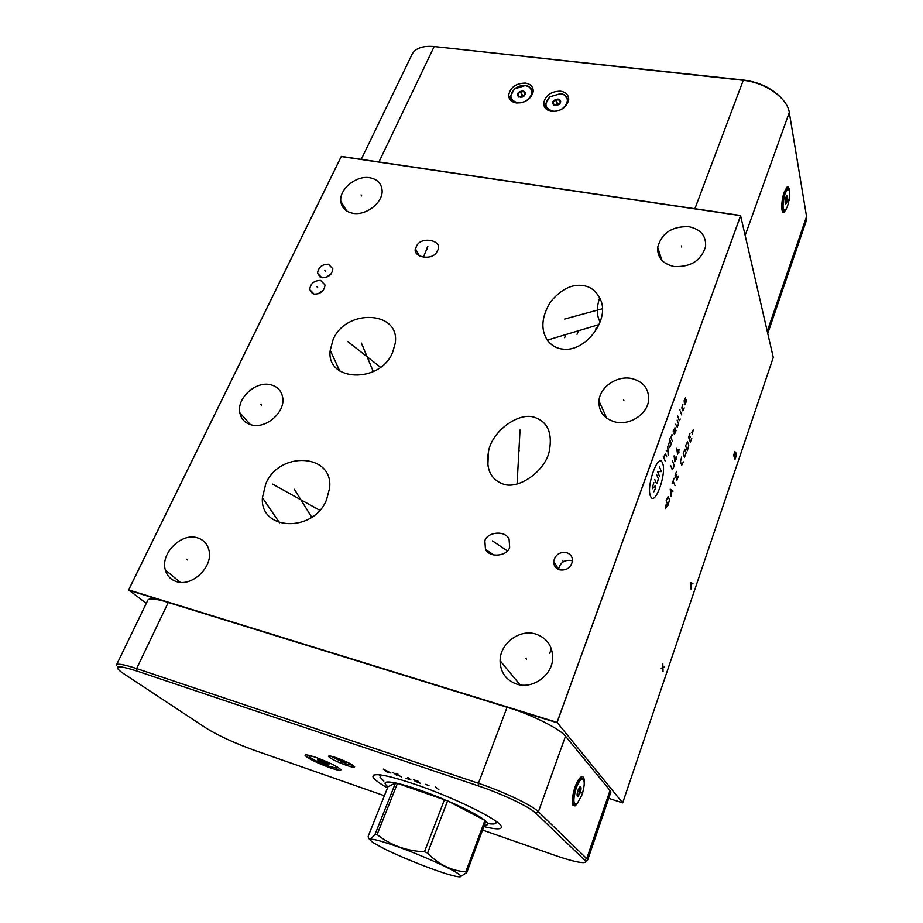 <?xml version="1.0" encoding="UTF-8"?>
<svg xmlns="http://www.w3.org/2000/svg" width="923" height="923" viewBox="0 0 923 923"><rect width="100%" height="100%" fill="white"/><g stroke="black" fill="none" stroke-linecap="round" stroke-linejoin="round"><path stroke-width="1.38" d="M740.592 215.647L341.233 156.529L128.609 589.901L557.031 722.363L740.592 215.647L773.278 357.443L622.679 802.895L557.031 722.363M146.284 603.377L128.609 589.901M804.844 225.027L806.714 219.559L806.564 216.547L789.28 112.456C787.457 98.092 765.179 82.355 743.269 80.301L434.168 46.542C421.603 45.527 413.954 48.723 411.208 56.13L361.17 159.483M781.562 98.276C772.182 88.285 759.664 82.228 744.019 80.093L434.168 46.542L378.892 162.102M535.352 417.634C547.731 422.238 552.427 433.129 549.439 450.32C546.254 470.395 517.999 490.898 502.227 483.687C490.367 478.945 485.775 468.353 488.44 451.912C491.428 431.56 519.176 410.943 535.352 417.634M352.805 213.259C345.652 211.794 341.648 207.802 340.795 201.318C339.179 189.065 356.347 175.162 369.823 177.735C377.242 179.166 381.337 183.285 382.087 190.103C383.403 202.299 366.119 216.005 352.805 213.259M674.021 266.505C662.622 263.84 657.176 257.402 657.672 247.179C661.745 232.942 672.186 226.123 688.996 226.723C700.776 229.308 706.303 235.953 705.564 246.649C701.122 260.69 690.612 267.301 674.021 266.505M516.788 684.139C505.931 680.17 500.37 672.359 500.093 660.706C500.012 643.481 519.545 628.863 535.652 634.02C547.154 638.047 552.819 646.319 552.658 658.849C551.919 675.682 532.433 689.446 516.788 684.139M251.471 424.915C245.033 423.138 241.145 419.1 239.83 412.777C236.53 398.205 255.89 380.691 270.704 384.753C277.465 386.518 281.457 390.764 282.692 397.501C285.53 412.004 266.055 429.16 251.471 424.915M615.456 422.053C604.127 418.846 598.623 411.808 598.946 400.917C599.869 386.968 617.187 375.2 631.828 378.557C643.619 381.718 649.204 389.045 648.581 400.513C647.185 414.254 629.798 425.572 615.456 422.053M314.097 294.125L309.724 289.637C310.428 283.569 314.074 280.511 320.65 280.442L325.046 284.999C324.296 291.045 320.65 294.079 314.097 294.125M321.919 277.777L317.547 273.3C318.273 267.324 321.896 264.301 328.403 264.232L332.822 268.766C332.049 274.719 328.415 277.731 321.919 277.777M559.799 569.895C555.692 568.533 553.65 565.73 553.696 561.484C555.219 554.815 559.419 551.839 566.318 552.554C570.506 553.915 572.548 556.765 572.456 561.126C570.864 567.726 566.641 570.656 559.799 569.895M326.569 499.701C313.693 532.952 259.571 530.921 262.42 497.659L265.755 483.883C279.138 450.551 334.08 453.481 329.569 488.371L326.569 499.701M392.69 352.171C380.449 383.887 325.715 381.891 330.215 350.325L333.053 339.791C345.675 308.178 400.928 310.67 395.171 343.541L392.69 352.171M562.742 349.09C556.523 348.467 551.377 345.479 547.316 340.137C540.44 329.246 541.582 316.381 550.754 301.544C560.999 289.626 571.349 284.272 581.802 285.461C589.82 286.118 595.889 290.514 600.019 298.66C610.968 319.07 585.205 352.598 562.742 349.09M484.852 540.866C486.721 532.525 504.362 529.606 509.058 538.905L509.658 547.316C507.835 555.669 490.251 558.646 485.486 549.439L484.852 540.866M437.571 250.525L437.11 251.414C432.449 261.947 409.95 256.698 416.227 246.833L416.596 246.129C420.946 235.596 443.767 240.453 437.571 250.525M176.455 581.594C170.743 579.725 167.051 575.883 165.367 570.068C160.117 553.673 181.393 532.386 197.407 537.832C203.487 539.724 207.329 543.82 208.933 550.143C213.559 566.457 192.192 587.259 176.455 581.594M608.742 798.337L622.679 802.895M116.667 664.548L147.542 600.781C147.968 597.85 154.879 598.381 168.298 602.384L507.108 707.168C531.463 714.564 559.869 728.766 565.499 736.208L610.045 790.48L610.934 791.922L610.253 793.907M116.252 665.402C116.356 663.118 123.14 664.179 136.627 668.587L478.426 783.281C503.047 791.426 532.236 805.341 538.397 811.744L586.716 858.621L587.709 859.832L585.517 861.563M384.383 795.741L254.586 750.376C234.65 743.119 218.682 735.816 206.66 728.466L121.928 672.521C112.641 665.471 117.567 664.952 136.696 670.975L478.264 785.865C501.847 793.699 529.814 807.002 535.755 813.117L584.363 859.844C586.243 861.69 585.817 862.636 583.071 862.647C577.81 862.463 568.499 860.063 555.15 855.436L482.544 830.065M330.122 767.809C316.52 762.744 308.178 758.625 305.098 755.441C305.04 754.322 308.57 754.945 315.678 757.333C329.384 762.421 337.783 766.563 340.875 769.736C340.91 770.89 337.322 770.244 330.122 767.809M346.644 765.421C336.768 761.775 330.699 758.764 328.45 756.399C328.392 755.51 331.034 755.96 336.364 757.737C346.298 761.406 352.39 764.417 354.651 766.782C354.697 767.682 352.032 767.232 346.644 765.421M387.498 787.93C378.903 783.004 374.057 779.335 372.973 776.912C372.407 772.366 386.333 774.789 414.739 784.181C453.135 797.126 499.435 819.843 501.293 826.316C502.481 829.581 496.666 829.662 483.837 826.57M380.264 775.655L379.099 774.743M496.136 822.324L497.612 822.485M510.881 100.538L510.927 99.869M525.337 83.058C530.471 83.912 533.102 86.566 533.252 91.031C531.429 98.853 525.845 102.834 516.476 102.995C511.434 102.118 508.827 99.511 508.642 95.15C510.361 87.304 515.934 83.266 525.337 83.058M551.781 111.406C546.474 110.46 543.774 107.703 543.67 103.122C545.493 95.3 551.112 91.308 560.526 91.158C565.926 92.081 568.649 94.884 568.718 99.58C566.791 107.38 561.138 111.314 551.781 111.406M786.096 209.394L784.181 212.175C780.985 214.897 780.985 200.845 784.227 192.076L787.019 187.127C788.254 186.388 789.038 187.519 789.373 190.53M545.747 108.637L545.816 107.876M311.155 517.618L314.132 515.472M578.571 801.983L575.317 805.848C571.349 806.194 571.175 800.091 574.833 787.515C576.875 781.919 578.963 778.389 581.109 776.924C583.336 775.851 584.386 777.824 584.247 782.831M600.088 321.931C596.581 315.608 596.431 307.59 599.662 297.875M661.099 259.421L661.722 259.755M317.847 293.929L323.465 290.076M325.761 277.546L331.045 274.016M558.577 569.479L558.588 569.295C560.076 562.695 564.241 559.753 571.072 560.469L572.468 560.965M487.725 823.547C494.128 824.527 496.862 823.916 495.928 821.689L495.374 820.824M484.344 825.197C488.336 825.277 488.832 823.939 485.844 821.17L484.921 820.397C478.31 815.297 465.861 808.79 447.574 800.864L427.58 853.071L424.476 851.767C406.455 851.029 390.66 845.295 377.092 834.577L375.176 834.057C370.792 839.757 368.462 840.507 368.185 836.284L387.948 786.811C382.353 782.162 384.879 780.881 395.517 782.946L397.444 783.373L377.092 834.577M383.841 781.123L379.999 777.097L381.81 775.089M424.476 851.767L444.517 799.572C425.734 791.796 410.043 786.396 397.444 783.373L447.574 800.864L484.921 820.397L465.803 871.854C451.393 870.804 438.656 864.551 427.58 853.071M485.844 821.17L466.773 872.535L465.803 871.854M460.335 876.769L466.773 872.535M373.146 842.676L384.395 848.848C403.063 858.171 436.267 871.254 451.693 875.339C460.785 877.738 463.058 877.254 458.512 873.908C450.955 868.508 422.549 855.713 399.14 847.222C374.138 838.465 365.473 836.953 373.146 842.676M387.948 786.811L395.517 782.946L375.176 834.057M332.545 764.371C337.183 766.898 338.441 768.155 336.341 768.155L328.865 766.182C321.239 763.448 315.204 760.69 310.763 757.933C307.601 755.66 309.009 755.372 314.997 757.102M320.846 760.367L317.812 759.571C317.074 760.102 319.646 761.51 325.554 763.783C328.842 764.855 329.765 764.855 328.323 763.771L320.846 760.367M328.265 763.725L327.884 764.406L325.577 762.698L322.6 762.583L317.939 760.206L318.25 759.629M322.6 762.583L323.165 761.244M327.884 764.406L328.196 763.679M353.14 765.386L346.333 763.932L330.665 756.11M340.241 759.364L337.968 758.775C337.345 759.168 339.226 760.217 343.633 761.913C346.171 762.721 346.852 762.698 345.687 761.833L340.241 759.364M345.283 761.96L343.668 760.783L341.591 760.702L340.379 759.421M339.203 759.041L338.395 759.052M341.591 760.702L341.891 759.987M552.819 111.106C544.697 108.383 543.785 103.595 550.085 96.719L560.33 93.708L563.791 94.757C572.698 98.934 563.388 112.894 552.819 111.106M558.023 99.049C552.865 100.019 551.481 102.118 553.869 105.349L559.026 104.622C561.519 101.957 561.184 100.099 558.023 99.049M547.108 109.756L545.205 104.668L549.785 96.834L560.838 93.592L564.564 94.734L568.43 101.345M556.027 99.696L553.073 102.153L553.708 105.049L557.296 105.487L560.249 103.03L559.615 100.134L556.027 99.696L557.573 103.895L555.531 105.603M553.073 102.153L554.227 105.257M555.611 105.614L559.407 104.114L557.573 103.895M517.549 102.707C509.808 100.203 508.861 95.588 514.699 88.862L525.164 85.574L528.441 86.543C537.244 90.569 527.944 104.461 517.549 102.707M522.833 90.835C517.734 91.815 516.361 93.892 518.703 97.065L523.883 96.2C526.191 93.592 525.845 91.804 522.833 90.835M512.103 101.495L510.211 96.673L514.411 89.012C517.838 86.3 521.599 85.112 525.683 85.47L529.214 86.52L533.021 92.681M520.872 91.481L517.953 93.904L518.53 96.753L522.037 97.18L524.956 94.746L524.379 91.896L520.872 91.481L522.533 95.657L520.526 97.319M517.953 93.904L519.199 97.007M524.114 95.842L522.533 95.657M520.607 97.319L524.114 95.854M577.013 334.334L578.456 330.769M595.404 330.469L596.212 327.653M576.137 788.323C578.167 782.842 580.163 779.716 582.125 778.943C584.974 779.739 584.928 785.058 581.986 794.888L577.187 803.61C573.195 805.168 572.837 800.068 576.137 788.323M580.209 792.88C581.467 788.392 581.328 786.442 579.782 787.042L577.96 790.365C576.817 794.161 576.806 796.203 577.89 796.514L580.209 792.88M575.421 804.764C571.729 805.087 571.579 799.422 574.96 787.757C576.852 782.566 578.802 779.289 580.786 777.927L583.405 779.393M577.175 795.845L578.883 794.715L579.079 792.338L580.405 790.342L578.236 789.626M579.552 787.273L580.279 787.146L580.405 790.342M578.883 794.715L577.106 794.126M785.161 193.253L787.873 188.823C790.319 190.473 790.203 196.264 787.538 206.221L785.438 210.259C782.381 210.306 782.289 204.641 785.161 193.253M786.811 202.264C787.907 197.914 787.873 195.734 786.696 195.745L785.9 197.28C784.873 201.122 784.827 203.36 785.761 203.983L786.811 202.264M784.954 210.64L784.181 211.263C781.204 210.375 781.216 204.156 784.227 192.619L786.811 188.027L788.53 188.892M785.15 203.118L785.865 203.302L786.961 200.153L785.265 199.91M786.292 196.345L787.157 196.587L786.961 200.153M787.157 196.587L786.234 196.461M383.276 769.101L387.072 772.101L390.994 773.024L383.276 769.101M393.06 772.447L396.809 775.435M395.263 774.189L397.986 774.132M396.775 774.282L401.713 777.108M406.005 778.285L410.931 779.97L407.874 777.501M418.431 781.389L413.446 779.693L420.519 783.385L414.958 781.204M425.238 784.285L428.987 785.565M435.379 786.881L438.898 789.811M323.35 761.752L322.612 763.494L323.35 761.752M341.925 760.702L341.175 762.513L341.925 760.702M352.171 764.89L351.432 766.713M187.427 559.949L186.561 559.211L187.427 559.949M128.528 590.189L556.984 722.709L740.707 215.509L341.348 156.402L128.528 590.189M361.666 195.918L361.055 194.891M681.705 247.029L681.393 245.956M526.56 659.264L526.006 658.56M261.521 405.151L260.771 404.286M623.89 400.64L623.498 399.694M317.708 287.745L317.039 286.788M325.496 271.477L324.838 270.497M563.318 561.611L562.822 560.803M296.237 492.121L295.487 491.301M294.368 489.305L311.732 517.238M278.25 487.436L277.488 486.617M272.597 484.102L319.693 510.246M362.912 346.39L362.266 345.456M361.401 343.079L373.319 371.646M350.313 343.771L349.655 342.837M347.683 341.498L380.484 367.227M519.188 450.828L518.668 449.928M520.053 429.864L517.076 484.01M572.583 317.466L572.145 316.451M564.657 319.058L602.2 308.824M497.485 544.489L496.92 543.67M492.455 540.89L507.373 550.893M427.153 249.187L426.576 248.16M427.88 246.153L423.334 257.425M556.165 101.253L555.738 100.111L556.165 101.253M520.918 93.004L520.468 91.862M580.936 792.234L582.84 792.857L580.936 792.234M788.023 200.014L789.742 200.256L788.023 200.014M662.529 463.127C658.503 451.382 645.719 486.721 650.588 496.378C654.857 507.281 667.11 472.888 662.529 463.127M653.865 482.648L652.215 488.002L652.515 488.694L655.215 485.786L655.295 488.59L653.865 491.809M656.541 474.445L658.307 478.668L657.326 482.914L656.53 483.629L654.742 479.441M659.61 476.533L657.557 471.607L661.387 471.595L659.345 466.634M665.171 461.05L663.164 456.031M666.671 456.839L665.391 453.62L663.741 457.473M668.148 455.235L667.767 446.247M666.256 450.447L668.425 451.958M669.936 440.202L668.575 444.748L669.706 447.643L671.333 443.836L669.383 438.737M672.521 435.275L671.944 434.641L670.94 437.421L672.336 441.067M675.371 428.86L674.009 433.372L674.425 434.468L676.051 430.695L674.955 427.753L673.19 431.168M675.671 424.245L677.286 427.257L678.52 423.819L677.159 420.115M677.609 415.858L679.363 420.703L680.239 419.019M681.705 414.912L680.366 411.173M679.963 410.054L679.916 409.443L679.963 410.054M682.905 404.112L681.809 407.897L682.882 410.897L684.231 407.874M685.074 404.77L686.539 400.697L686.147 399.567L684.416 402.889L684.128 400.697L685.489 397.675M670.64 465.538L672.29 469.703L673.79 466.946L674.009 464.88L672.371 460.692M676.386 459.619L675.451 457.173M674.09 455.87L674.851 461.777L676.559 456.977M679.063 452.108L678.128 449.639M676.79 448.301L677.528 454.243L679.236 449.455M666.21 504.339L665.275 508.908L666.948 506.081M668.056 505.331L669.498 499.839L668.125 496.539L666.129 500.728L668.056 505.331M673.086 491.105L670.213 489.19L671.148 496.597M670.929 494.359L672.221 490.69M675.025 485.625L673.132 480.929M672.163 483.675L674.113 478.183M676.536 471.341L675.082 475.449L676.951 480.168L678.393 476.083M676.847 474.745L675.89 477.479M681.601 457.047L680.424 461.812L681.728 465.238L683.412 461.869M684.508 457.358L686.17 452.651L684.889 449.189L683.216 453.908L684.508 457.358M687.381 450.655L688.777 445.278L687.508 441.782L685.593 445.786L687.381 450.655M690.023 433.268L688.604 437.283L690.369 442.186L691.777 438.194M690.312 436.717L689.366 439.394M692.308 434.364L693.231 429.876L691.639 432.483M661.203 668.264L664.629 666.868M663.037 671.575L662.806 663.533M692.919 583.463L690.335 582.551L691.004 589.093M690.854 586.728L691.996 583.348M733.635 455.177L734.973 459.469L736.219 455.8L736.023 452.962L735.446 453.297L734.893 451.485L733.635 455.177M734.2 456.977L735.446 453.297M323.212 762.086L323.5 761.383M557.677 105.349L556.581 102.384M522.51 96.996L521.368 94.123M577.694 791.173L579.079 791.634M785.311 199.633L786.361 199.783M535.755 813.117L538.397 811.744L565.499 736.208M478.264 785.865L478.426 783.281L507.108 707.168M744.019 80.093L743.269 80.301L694.834 208.875M806.564 216.547L767.267 331.322M789.28 112.456L745.161 235.434M584.363 859.844L586.716 858.621L610.045 790.48M136.696 670.975L136.627 668.587L168.298 602.384M549.716 653.253L551.377 648.765M165.367 570.068L180.262 582.309M372.973 776.912L373.711 775.066M330.215 350.325L339.768 371.023M767.751 333.457L806.714 219.559M784.181 212.175L782.716 211.967M543.67 103.122L545.758 108.602M508.642 95.15L510.834 100.503M262.42 497.659L279.565 522.822M610.934 791.922L587.709 859.832M575.317 805.848L572.768 804.994M340.795 201.318L346.771 211.044M415.581 249.106L419.63 256.248M657.672 247.179L661.906 260.355M500.093 660.706L520.087 684.889M239.83 412.777L250.41 424.615M598.946 400.917L606.757 418.223M488.44 451.912L487.84 465.827M565.903 334.541L564.634 337.726M547.316 340.137L599.062 324.561M485.486 549.439L493.932 555.046M416.596 246.129L415.685 248.483M309.724 289.637L312.505 293.595M317.547 273.3L320.2 277.188M553.696 561.484L558.588 569.295M563.791 94.757L564.564 94.734M528.441 86.543L529.214 86.52M551.181 649.307L552.508 653.519M582.125 778.943L581.432 777.651M573.056 803.979L572.387 803.76M580.786 777.927L580.117 777.708M577.267 795.338L577.89 796.514M787.873 188.823L787.146 187.842M782.819 211.067L782.243 210.986M786.811 188.027L786.223 187.946M785.15 203.152L785.761 203.983"/></g></svg>
